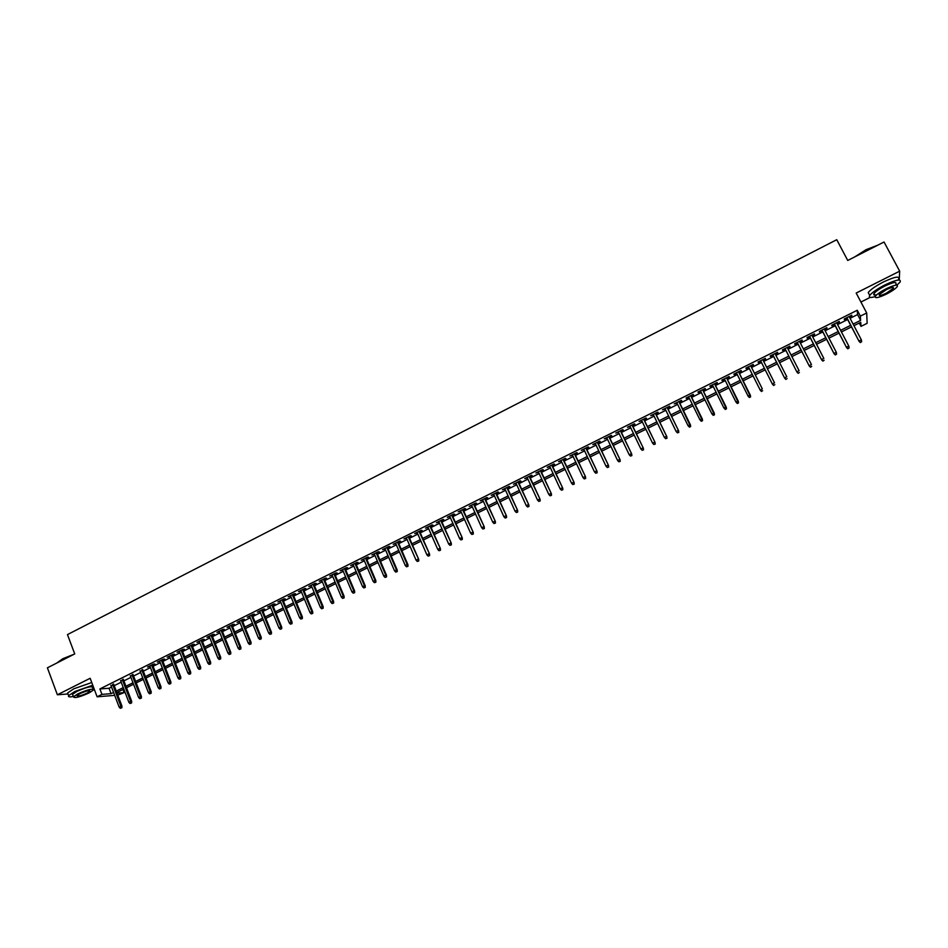 <?xml version="1.0" encoding="UTF-8"?>
<svg xmlns="http://www.w3.org/2000/svg" width="948" height="948" viewBox="0 0 948 948"><rect width="100%" height="100%" fill="white"/><g stroke="black" fill="none" stroke-linecap="round" stroke-linejoin="round"><path stroke-width="1.42" d="M122.92 689.528L124.105 692.633L117.789 695.109M860.914 302.033L870.157 297.399M850.072 318.315L857.585 314.57L857.276 310.257L860.357 316.134L866.697 312.97L867.136 323.327L861.009 326.373L860.76 322.308L853.935 325.697M859.267 323.043L861.009 326.373M899.225 279.992L899.688 271.164L884.034 242.001L847.737 260.463L836.752 239.702L67.474 634.591L74.726 653.919L47.4 667.819L57.366 694.777L67.983 693.972M113.784 684.551L111.106 685.89M123.441 679.728L120.775 681.055M133.147 674.881L130.48 676.208M142.875 670.011L140.221 671.338M152.652 665.14L154.88 664.027L153.434 664.086L147.556 667.025L149.997 666.456M162.452 660.235L164.679 659.121L163.257 659.18L157.356 662.119L159.809 661.562M172.299 655.317L174.527 654.203L173.129 654.25L167.203 657.213L169.656 656.644M182.17 650.387L184.41 649.273L183.023 649.297L177.086 652.271L179.539 651.703M192.089 645.434L194.328 644.308L192.965 644.332L186.993 647.318L189.458 646.749M202.031 640.469L204.282 639.343L202.931 639.355L196.947 642.341L199.424 641.772M212.02 635.48L214.284 634.354L212.945 634.354L206.937 637.352L209.413 636.783M222.045 630.467L224.309 629.342L222.993 629.33L216.962 632.352L219.438 631.771M232.106 625.443L234.369 624.317L233.078 624.294L227.022 627.327L229.511 626.746M242.202 620.407L244.477 619.269L243.198 619.245L237.119 622.279L239.619 621.698M252.346 615.335L254.621 614.197L253.353 614.162L247.25 617.207L249.762 616.627M262.513 610.263L264.8 609.114L263.556 609.066L257.429 612.124L259.942 611.543M272.728 605.156L275.015 604.018L273.782 603.959L267.644 607.028L270.156 606.436M282.978 600.037L285.265 598.887L284.056 598.828L277.894 601.909L280.418 601.316M293.264 594.894L295.563 593.756L294.366 593.673L288.18 596.766L290.716 596.174M303.585 589.739L305.896 588.59L304.723 588.495L298.502 591.599L301.049 591.007M313.954 584.561L316.265 583.411L315.115 583.304L308.87 586.421L311.418 585.828M324.358 579.37L326.669 578.209L325.543 578.102L319.275 581.231L321.834 580.626M334.798 574.156L337.121 572.995L336.007 572.865L329.726 576.005L332.274 575.412M345.285 568.919L347.608 567.757L346.518 567.615L340.202 570.767L342.773 570.175M355.808 563.657L358.131 562.496L357.064 562.354L350.724 565.518L353.296 564.913M366.366 558.384L368.701 557.211L367.646 557.057L361.295 560.232L363.866 559.628M376.972 553.087L379.307 551.914L378.276 551.748L371.9 554.936L374.484 554.331M387.614 547.766L389.96 546.593L388.941 546.415L382.542 549.615L385.137 549.011M398.29 542.434L400.649 541.261L399.653 541.071L393.219 544.282L395.826 543.666M409.015 537.078L411.373 535.904L410.401 535.703L403.943 538.926L406.55 538.31M419.786 531.698L422.144 530.524L421.196 530.311L414.714 533.546L417.333 532.93M430.593 526.306L432.963 525.121L432.027 524.896L425.522 528.143L428.141 527.526M441.436 520.89L443.818 519.694L442.906 519.457L436.376 522.727L438.995 522.099M452.326 515.439L454.708 514.254L453.819 514.006L447.266 517.288L449.897 516.66M463.264 509.988L465.646 508.792L464.781 508.531L458.192 511.825L460.835 511.197M474.237 504.502L476.631 503.305L475.778 503.033L469.177 506.339L471.82 505.711M485.246 499.004L487.651 497.807L486.822 497.522L480.186 500.828L482.84 500.2M496.314 493.481L498.707 492.273L497.901 491.976L491.254 495.306L493.908 494.678M507.405 487.936L509.823 486.727L509.04 486.419L502.357 489.761L505.023 489.121M518.556 482.366L520.973 481.157L520.215 480.837L513.496 484.191L516.174 483.551M529.742 476.773L532.172 475.564L531.425 475.232L524.694 478.598L527.372 477.958M540.976 471.168L543.405 469.947L542.683 469.604L535.928 472.981L538.618 472.341M552.257 465.527L554.687 464.319L553.988 463.963L547.209 467.352L549.899 466.7M563.574 459.875L566.015 458.654L565.34 458.287L558.526 461.688L561.24 461.048M574.938 454.199L577.379 452.978L576.74 452.599L569.89 456.012L572.616 455.36M586.35 448.499L588.803 447.278L588.175 446.875L581.302 450.312L584.027 449.66M597.809 442.775L600.262 441.555L599.657 441.14L592.761 444.588L595.498 443.937M609.303 437.04L611.768 435.807L611.187 435.381L604.267 438.841L607.004 438.189M620.845 431.269L623.322 430.036L622.765 429.598L615.809 433.07L618.558 432.406M632.446 425.474L634.923 424.242L634.39 423.792L627.41 427.275L630.159 426.612M644.083 419.668L646.56 418.424L646.05 417.961L639.047 421.457L641.808 420.794M655.767 413.826L658.256 412.581L657.77 412.107L650.731 415.627L653.504 414.963M667.499 407.972L669.987 406.728L669.537 406.23L662.474 409.761L665.247 409.098M679.278 402.082L681.778 400.838L681.339 400.329L674.253 403.872L677.038 403.208M691.092 396.181L693.604 394.925L693.201 394.404L686.079 397.97L686.494 398.48L688.864 397.295M702.966 390.244L705.478 389L705.099 388.467L697.953 392.034L698.344 392.555L700.75 391.358M714.887 384.296L717.411 383.039L717.055 382.494L709.874 386.073L710.253 386.618L712.683 385.398M726.855 378.311L729.379 377.055L729.048 376.498L721.843 380.101L722.198 380.646L724.663 379.413M738.871 372.315L741.407 371.047L741.099 370.478L733.87 374.093L734.19 374.661L736.691 373.405M750.946 366.284L753.482 365.016L753.198 364.435L745.934 368.061L746.23 368.642L748.766 367.374M763.081 360.228L765.605 358.96L765.344 358.356L758.056 362.006L758.317 362.598L760.877 361.33M775.263 354.137L777.775 352.881L777.538 352.265L770.214 355.927L770.463 356.531L773.023 355.251M787.504 348.023L789.992 346.778L789.791 346.15L782.432 349.824L782.657 350.452L785.228 349.16M799.78 341.896L802.257 340.652L802.091 340L794.708 343.697L794.898 344.337L797.481 343.034M812.116 335.734L814.581 334.502L814.439 333.838L807.021 337.535L807.186 338.199L809.793 336.896M824.499 329.549L826.952 328.316L826.834 327.641L819.392 331.362L819.522 332.037L822.141 330.722M836.942 323.327L839.371 322.119L839.276 321.419L831.811 325.152L831.917 325.839L834.548 324.524M857.276 310.257L99.895 688.935L109.056 688.272L111.532 687.027M114.21 685.688L121.214 682.205M123.88 680.865L130.919 677.358M133.585 676.019L140.66 672.488M143.314 671.16L150.436 667.605M153.09 666.278L160.259 662.711M162.902 661.384L170.107 657.794M172.737 656.466L179.99 652.852M182.62 651.537L189.92 647.899M192.539 646.583L199.874 642.922M202.493 641.618L209.875 637.933M212.482 636.629L219.9 632.932M222.507 631.629L229.973 627.896M232.568 626.604L240.081 622.848M242.676 621.556L250.225 617.788M252.808 616.496L260.416 612.704M262.987 611.413L270.63 607.597M273.202 606.317L280.892 602.478M283.452 601.198L291.19 597.335M293.738 596.067L301.523 592.18M304.071 590.912L311.904 587.002M314.44 585.734L322.32 581.799M324.844 580.532L332.772 576.574M335.296 575.317L343.259 571.336M345.783 570.08L353.794 566.086M356.306 564.83L364.376 560.801M366.864 559.557L374.981 555.504M377.47 554.26L385.635 550.184M388.123 548.951L396.335 544.851M398.8 543.607L407.071 539.483M409.536 538.251L417.843 534.103M420.296 532.883L428.662 528.711M431.115 527.479L439.517 523.284M441.958 522.064L450.419 517.845M452.848 516.624L461.368 512.382M463.785 511.173L472.353 506.896M474.77 505.687L483.385 501.385M485.779 500.189L494.453 495.863M496.847 494.666L505.568 490.317M507.95 489.121L516.719 484.736M519.101 483.551L527.929 479.155M530.288 477.97L539.163 473.538M541.533 472.353L550.456 467.897M552.803 466.724L561.797 462.245M564.131 461.072L573.173 456.557M575.495 455.396L584.596 450.857M586.907 449.696L596.055 445.133M598.366 443.984L607.573 439.386M609.872 438.237L619.139 433.615M621.426 432.466L630.74 427.821M633.015 426.683L642.389 422.002M644.664 420.865L654.084 416.16M656.348 415.034L665.828 410.294M668.079 409.181L677.619 404.417M679.858 403.291L689.469 398.504M691.696 397.39L701.354 392.567M703.57 391.465L713.287 386.606M715.491 385.504L725.267 380.622M727.46 379.532L737.295 374.614M739.487 373.524L749.382 368.594M751.563 367.504L761.493 362.539M763.697 361.437L773.651 356.472M775.891 355.358L785.856 350.381M788.12 349.243L798.109 344.254M800.408 343.117L810.422 338.116M812.744 336.955L822.781 331.942M825.139 330.769L835.188 325.745M837.582 324.56L847.654 319.523M849.432 317.094L851.849 315.885L851.778 315.174L844.277 318.931L844.36 319.63L847.002 318.303M114.696 695.37L97.123 696.804L90.155 678.282L57.366 694.777M97.123 696.804L101.957 694.398L111.094 693.663L113.582 692.431M99.895 688.935L101.957 694.398M899.688 271.164L856.186 293.05L866.697 312.97M117.054 693.189L124.105 692.633M851.517 326.906L841.421 331.93M839.027 333.115L828.955 338.128M826.597 339.301L816.548 344.302M814.214 345.463L804.188 350.452M801.89 351.601L791.876 356.59M789.601 357.716L779.611 362.681M777.372 363.807L767.406 368.76M765.19 369.862L755.248 374.816M753.056 375.906L743.149 380.835M740.957 381.926L731.109 386.831M728.905 387.922L719.117 392.804M716.901 393.906L707.172 398.741M704.945 399.855L695.275 404.666M693.035 405.78L683.425 410.567M681.174 411.681L671.622 416.445M669.359 417.558L659.867 422.287M657.604 423.412L648.159 428.117M645.884 429.254L636.487 433.923M634.212 435.061L624.874 439.706M622.587 440.844L613.309 445.465M610.998 446.603L601.779 451.201M599.468 452.35L590.308 456.912M587.985 458.062L578.873 462.6M576.538 463.762L567.485 468.265M565.138 469.438L556.144 473.917M553.786 475.09L544.839 479.534M542.481 480.719L533.582 485.139M531.212 486.324L522.372 490.72M519.99 491.905L511.209 496.278M508.815 497.463L500.082 501.812M497.688 503.009L489.002 507.334M486.597 508.531L477.958 512.821M475.541 514.029L466.961 518.295M464.544 519.504L456.012 523.746M453.582 524.955L445.098 529.174M442.657 530.394L434.231 534.589M431.778 535.81L423.401 539.981M420.948 541.201L412.617 545.349M410.152 546.569L401.869 550.693M399.392 551.926L391.169 556.026M388.68 557.258L380.504 561.323M378.015 562.567L369.886 566.62M367.386 567.864L359.304 571.881M356.792 573.137L348.757 577.131M346.245 578.387L338.258 582.356M335.734 583.613L327.795 587.57M325.259 588.827L317.367 592.749M314.831 594.017L306.986 597.927M304.438 599.195L296.641 603.07M294.081 604.338L286.332 608.201M283.772 609.481L276.058 613.309M273.486 614.588L265.831 618.404M263.248 619.684L255.64 623.476M253.057 624.768L245.485 628.536M242.889 629.827L235.365 633.572M232.77 634.864L225.292 638.585M222.685 639.876L215.243 643.585M212.636 644.877L205.242 648.562M202.623 649.866L195.264 653.528M192.645 654.831L185.334 658.469M182.703 659.772L175.439 663.387M172.797 664.702L165.58 668.304M162.938 669.62L155.756 673.187M153.102 674.514L145.968 678.057M143.314 679.384L136.216 682.915M133.55 684.243L126.499 687.75M123.833 689.077L116.817 692.573M853.105 324.109L860.63 320.365L860.357 316.134M116.26 691.092L123.264 687.608M125.942 686.269L132.993 682.761M135.659 681.434L142.745 677.903M145.4 676.576L152.533 673.033M155.188 671.705L162.357 668.139M165.011 666.811L172.228 663.221M174.859 661.905L182.123 658.291M184.753 656.976L192.053 653.338M194.684 652.034L202.031 648.373M204.649 647.069L212.044 643.396M214.651 642.092L222.081 638.383M224.688 637.092L232.165 633.371M234.772 632.067L242.285 628.323M244.88 627.031L252.452 623.263M255.036 621.983L262.643 618.191M265.215 616.911L272.882 613.095M275.453 611.815L283.156 607.976M285.715 606.696L293.465 602.845M296.013 601.565L303.81 597.69M306.358 596.422L314.203 592.512M316.739 591.244L324.631 587.322M327.155 586.054L335.094 582.108M337.618 580.851L345.605 576.87M348.117 575.614L356.152 571.62M358.664 570.364L366.734 566.347M369.234 565.103L377.363 561.05M379.852 559.818L388.028 555.741M390.517 554.509L398.741 550.409M401.217 549.176L409.489 545.053M411.953 543.82L420.284 539.685M422.737 538.452L431.115 534.281M433.568 533.06L441.981 528.865M444.434 527.657L452.907 523.438M455.336 522.218L463.856 517.975M466.286 516.767L474.865 512.501M477.271 511.292L485.897 507.002M488.315 505.794L496.989 501.48M499.383 500.283L508.116 495.934M510.51 494.738L519.291 490.365M521.673 489.18L530.513 484.784M532.883 483.599L541.77 479.178M544.128 477.993L553.075 473.538M555.421 472.377L564.416 467.897M566.762 466.724L575.815 462.221M578.15 461.06L587.25 456.521M589.573 455.36L598.733 450.798M601.056 449.648L610.263 445.062M612.574 443.913L621.841 439.291M624.14 438.154L633.465 433.509M635.753 432.371L645.126 427.69M647.401 426.564L656.846 421.86M659.109 420.734L668.601 416.006M670.864 414.88L680.415 410.117M682.655 409.003L692.265 404.215M694.505 403.101L704.174 398.29M706.39 397.176L716.131 392.342M718.335 391.24L728.123 386.357M730.327 385.267L740.175 380.361M742.367 379.271L752.274 374.33M754.454 373.251L764.396 368.298M766.612 367.196L776.578 362.231M778.818 361.117L788.795 356.14M791.07 355.014L801.072 350.025M803.383 348.876L813.396 343.887M815.73 342.726L825.779 337.725M828.137 336.552L838.21 331.539M840.592 330.342L850.688 325.318M857.585 314.57L860.63 320.365M109.056 688.272L111.094 693.663M851.541 315.293L851.849 315.885M839.063 321.526L839.371 322.119M814.273 333.909L814.581 334.502M733.894 374.069L734.19 374.661M846.694 317.71L859.137 341.458L846.872 317.627M860.405 342.358L861.661 341.742L860.405 342.358L859.101 340.984L861.365 339.858L849.124 316.502M859.137 341.458L860.429 342.619M861.661 341.742L861.365 339.858M854.646 256.955L866.105 249.656L877.718 245.212M876.876 245.639L866.282 249.893L855.819 256.363M896.927 285.158L900.138 282.018C901.335 278.665 896.275 279.636 884.946 284.91C877.161 288.95 872.089 292.458 869.754 295.432C868.463 297.636 870.264 298.028 875.182 296.606M898.586 279.139C899.782 275.761 894.711 276.721 883.394 281.994C875.608 286.047 870.548 289.555 868.226 292.541L869.304 294.591M876.817 294.733C874.068 295.373 873.12 294.994 873.985 293.584C875.679 291.439 879.329 288.915 884.934 286.012C893.075 282.208 896.725 281.52 895.86 283.926L896.512 285.135M886.273 294.164C891.878 291.273 895.54 288.749 897.282 286.58C898.147 284.187 894.509 284.886 886.368 288.678C880.751 291.593 877.09 294.105 875.395 296.238C874.554 298.632 878.18 297.933 886.273 294.164M886.344 289.673L879.27 294.544C878.725 296.084 881.071 295.634 886.285 293.205L893.371 288.322C893.928 286.77 891.594 287.22 886.344 289.673M56.738 663.067L62.746 658.741L74.134 654.215M72.688 654.95L62.675 659.061L56.809 663.031M93.058 688.852L93.923 688.319M92.762 685.214L74.773 691.519L68.612 695.654C67.912 696.934 69.488 697.207 73.328 696.46M91.755 682.536L73.766 688.817L67.616 692.964L68.031 694.102M72.83 695.145L72.534 694.339L76.978 691.353C86.576 687.134 91.766 685.866 92.56 687.537L93.188 689.184M89.017 692.976L93.485 689.99C92.691 688.331 87.5 689.611 77.902 693.829L73.458 696.816C74.3 698.451 79.49 697.171 89.017 692.976M79.893 693.675L77.025 695.595C77.57 696.662 80.912 695.832 87.062 693.13L89.942 691.199C89.42 690.144 86.078 690.962 79.893 693.675M834.24 323.943L846.6 347.655L834.394 323.861M847.856 348.568L849.112 347.952L847.856 348.568L846.552 347.193L848.804 346.079L836.634 322.747M846.6 347.655L847.879 348.828M849.112 347.952L848.804 346.079M821.845 330.141L834.121 353.817L821.963 330.07M835.354 354.753L836.598 354.137L835.354 354.753L834.05 353.379L836.302 352.265L824.203 328.956M834.121 353.817L835.401 355.002M836.598 354.137L836.302 352.265M809.485 336.303L821.703 359.967L809.592 336.256M822.911 360.904L824.144 360.287L822.911 360.904L821.608 359.529L823.836 358.427L811.82 335.142M821.703 359.967L822.959 361.152M797.185 342.453L809.319 366.094L797.268 342.418M810.504 367.03L811.749 366.426L810.504 367.03L809.213 365.667L811.441 364.565L799.484 341.304M809.319 366.094L810.576 367.267M784.932 348.58L796.995 372.185L784.991 348.544M798.157 373.145L799.389 372.528L798.157 373.145L796.865 371.77L799.081 370.68L787.196 347.442M796.995 372.185L798.24 373.37M772.727 354.671L784.719 378.264L772.774 354.647M785.868 379.224L787.089 378.608L785.868 379.224L784.565 377.861L786.781 376.759L774.966 353.557M784.719 378.264L785.951 379.449M760.58 360.75L772.501 384.307L760.604 360.738M773.615 385.279L774.836 384.675L773.615 385.279L772.324 383.916L774.528 382.826L762.785 359.636M772.501 384.307L773.71 385.492M761.422 391.299L762.642 390.706L761.422 391.299L760.13 389.948L748.47 366.793L760.32 390.327L762.322 388.858L750.65 365.703M760.32 390.327L761.528 391.512M749.394 397.52L750.603 396.916L749.394 397.52L748.197 396.335L736.395 372.825M749.275 397.307L747.984 395.956L750.378 395.257L738.587 371.735M750.484 396.714L738.575 371.735M750.603 396.916L750.378 395.257M737.307 403.493L738.516 402.9L737.307 403.493L735.897 401.94L724.379 378.833M737.177 403.291L735.897 401.94L738.291 401.229L726.571 377.731M738.385 402.699L726.535 377.754M738.516 402.9L738.291 401.229M725.267 409.441L726.464 408.849L725.267 409.441L723.845 407.901L712.398 384.817M725.125 409.252L723.845 407.901L726.251 407.19L714.602 383.715M726.334 408.659L714.543 383.739M726.464 408.849L726.251 407.19M713.275 415.378L714.472 414.786L713.275 415.378L711.853 413.838L700.465 390.777M713.133 415.188L711.853 413.838L714.271 413.115L702.681 389.664M714.33 414.596L702.61 389.711M714.472 414.786L714.271 413.115M701.33 421.279L702.527 420.687L701.33 421.279L699.897 419.751L688.58 396.714M701.176 421.09L699.897 419.751L702.326 419.028L690.808 395.6M702.373 420.497L690.725 395.648M702.527 420.687L702.326 419.028M689.445 427.157L690.63 426.564L689.445 427.157L687.999 425.64L676.754 402.627M689.279 426.979L687.999 425.64L690.44 424.905L678.993 401.502M690.464 426.387L678.875 401.561M690.63 426.564L690.44 424.905M678.602 432.252L677.417 432.845L678.78 432.43L678.27 430.451L676.149 431.506L664.963 408.517M667.084 407.45L678.59 430.759L667.214 407.391M678.78 432.43L678.59 430.759M676.149 431.506L677.417 432.845M666.788 438.094L665.615 438.675L666.977 438.26L666.456 436.293L664.335 437.348L653.219 414.383M655.341 413.328L666.8 436.601L655.483 413.257M666.977 438.26L666.8 436.601M664.335 437.348L665.615 438.675M655.021 443.913L653.847 444.494L655.222 444.079L654.689 442.112L652.58 443.166L641.535 420.225M643.633 419.17L655.044 442.408L643.799 419.087M655.222 444.079L655.044 442.408M652.58 443.166L653.847 444.494M643.301 449.708L642.14 450.288L643.514 449.862L642.969 447.918L640.872 448.961L629.887 426.043M631.984 425L643.348 448.203L632.162 424.905M643.514 449.862L643.348 448.203M640.872 448.961L642.14 450.288M631.629 455.478L630.467 456.059L631.854 455.632L631.297 453.689L629.199 454.732L618.286 431.838M620.371 430.795L631.688 453.974L620.573 430.688M631.854 455.632L631.688 453.974M629.199 454.732L630.467 456.059M620.004 461.226L618.843 461.795L620.229 461.38L619.672 459.448L617.586 460.479L606.732 437.609M608.806 436.566L620.075 459.709L609.031 436.459M620.229 461.38L620.075 459.709M617.586 460.479L618.843 461.795M608.426 466.949L607.277 467.518L608.663 467.091L608.095 465.172L606.009 466.203L595.226 443.356M597.287 442.325L608.509 465.432L597.536 442.206M608.663 467.091L608.509 465.432M606.009 466.203L607.277 467.518M596.896 472.649L595.747 473.218L597.133 472.791L596.553 470.883L594.479 471.903L583.755 449.091M585.817 448.06L596.991 471.132L586.077 447.93M597.133 472.791L596.991 471.132M594.479 471.903L595.747 473.218M585.402 478.337L584.264 478.906L585.663 478.467L585.07 476.56L583.008 477.591L572.343 454.791M574.393 453.76L585.52 476.808L574.666 453.63M585.663 478.467L585.52 476.808M583.008 477.591L584.264 478.906M573.967 483.99L572.817 484.558L574.227 484.12L573.623 482.224L571.561 483.243L560.967 460.467M563.017 459.448L574.097 482.461L563.302 459.306M574.227 484.12L574.097 482.461M571.561 483.243L572.817 484.558M562.567 489.63L561.429 490.187L562.839 489.749L562.223 487.865L560.173 488.884L549.639 466.132M551.677 465.113L562.709 488.09L551.985 464.958M562.839 489.749L562.709 488.09M560.173 488.884L561.429 490.187M551.215 495.247L550.077 495.804L551.487 495.354L550.871 493.481L548.833 494.489L538.357 471.772M540.384 470.753L551.369 493.695L540.716 470.599M551.487 495.354L551.369 493.695M548.833 494.489L550.077 495.804M539.898 500.828L538.772 501.385L540.194 500.947L539.554 499.086L537.528 500.082L527.112 477.389M529.138 476.382L540.076 499.288L529.482 476.204M540.194 500.947L540.076 499.288M537.528 500.082L538.772 501.385M528.64 506.398L527.515 506.955L528.937 506.505L528.297 504.656L526.27 505.651L515.913 482.982M517.928 481.975L528.83 504.846L518.295 481.797M528.937 506.505L528.83 504.846M526.27 505.651L527.515 506.955M517.418 511.956L516.304 512.501L517.726 512.05L517.075 510.202L515.06 511.209L504.763 488.552M506.765 487.556L517.62 510.391L507.156 487.367M517.726 512.05L517.62 510.391M515.06 511.209L516.304 512.501M506.244 517.478L505.13 518.023L506.564 517.572L505.888 515.736L503.886 516.731L493.659 494.109M495.65 493.102L506.469 515.913L496.053 492.913M506.564 517.572L506.469 515.913M503.886 516.731L505.13 518.023M495.105 522.976L494.003 523.533L495.437 523.071L494.761 521.246L492.759 522.241L482.591 499.632M484.582 498.636L495.342 521.412L484.997 498.435M495.437 523.071L495.342 521.412M492.759 522.241L494.003 523.533M484.025 528.463L482.911 529.008L484.357 528.557L483.67 526.733L481.679 527.716L471.571 505.142M473.55 504.146L484.274 526.898L473.976 503.933M484.357 528.557L484.274 526.898M481.679 527.716L482.911 529.008M472.969 533.925L471.867 534.471L473.313 534.008L472.614 532.195L470.635 533.179L460.586 510.628M462.553 509.645L473.242 532.349L463.003 509.42M473.313 534.008L473.242 532.349M470.635 533.179L471.867 534.471M461.972 539.365L460.87 539.91L462.316 539.448L461.617 537.646L459.638 538.618L449.648 516.091M451.615 515.108L462.245 537.789L452.078 514.883M462.316 539.448L462.245 537.789M459.638 538.618L460.87 539.91M451.011 544.792L449.909 545.325L451.366 544.863L450.656 543.074L448.677 544.045L438.746 521.542M440.713 520.559L451.295 543.204L441.187 520.322M451.366 544.863L451.295 543.204M448.677 544.045L449.909 545.325M440.085 550.184L438.995 550.729L440.453 550.255L439.73 548.477L437.775 549.449L427.892 526.958M429.847 525.986L440.393 548.596L430.345 525.737M440.453 550.255L440.393 548.596M437.775 549.449L438.995 550.729M429.207 555.564L428.129 556.097L429.586 555.623L428.851 553.857L426.896 554.817L417.084 532.361M419.028 531.39L429.527 553.976L419.537 531.141M429.586 555.623L429.527 553.976M426.896 554.817L428.129 556.097M418.376 560.92L417.298 561.453L418.755 560.979L418.021 559.213L416.065 560.185L406.313 537.741M408.244 536.781L418.708 559.332L408.778 536.509M418.755 560.979L418.708 559.332M416.065 560.185L417.298 561.453M407.581 566.264L406.502 566.786L407.972 566.312L407.213 564.558L405.282 565.518L395.577 543.109M397.508 542.138L407.213 564.558L407.924 564.664L398.053 541.865M407.972 566.312L407.924 564.664M405.282 565.518L406.502 566.786M396.833 571.573L395.754 572.106L397.224 571.62L396.465 569.878L394.534 570.838L384.888 548.442M386.808 547.482L396.465 569.878L397.188 569.973L387.365 547.209M397.224 571.62L397.188 569.973M394.534 570.838L395.754 572.106M386.12 576.87L385.042 577.403L386.523 576.917L385.753 575.175L383.833 576.135L374.235 553.762M376.155 552.814L385.753 575.175L386.488 575.27L376.723 552.518M386.523 576.917L386.488 575.27M383.833 576.135L385.042 577.403M375.444 582.143L374.377 582.676L375.858 582.191L375.076 580.46L373.168 581.408L363.629 559.071M365.537 558.111L375.076 580.46L375.835 580.543L366.129 557.815M375.858 582.191L375.835 580.543M373.168 581.408L374.377 582.676M364.814 587.404L363.748 587.926L365.241 587.44L364.447 585.722L362.539 586.67L353.059 564.344M354.967 563.396L364.447 585.722L365.217 585.793L355.571 563.1M365.241 587.44L365.217 585.793M362.539 586.67L363.748 587.926M354.22 592.642L353.166 593.164L354.659 592.678L353.853 590.96L351.957 591.908L342.536 569.606M344.42 568.658L353.853 590.96L354.635 591.019L345.048 568.35M354.659 592.678L354.635 591.019M351.957 591.908L353.166 593.164M343.674 597.856L342.619 598.378L344.112 597.88L343.306 596.185L341.41 597.121L332.049 574.844M333.933 573.907L343.306 596.185L344.1 596.233L334.561 573.587M344.112 597.88L344.1 596.233M341.41 597.121L342.619 598.378M333.163 603.058L332.12 603.568L333.613 603.082L332.795 601.388L330.911 602.312L321.597 580.069M323.469 579.133L332.795 601.388L333.601 601.423L324.121 578.801M333.613 603.082L333.601 601.423M330.911 602.312L332.12 603.568M322.687 608.225L321.645 608.746L323.149 608.249L322.32 606.566L320.436 607.49L311.181 585.271M313.053 584.335L322.32 606.566L323.149 606.601L313.717 584.004M323.149 608.249L323.149 606.601M320.436 607.49L321.645 608.746M312.259 613.392L311.217 613.901L312.721 613.403L311.892 611.721L310.02 612.657L300.812 590.45M302.673 589.526L311.892 611.721L312.721 611.756L303.36 589.182M312.721 613.403L312.721 611.756M310.02 612.657L311.217 613.901M301.867 618.523L300.836 619.044L302.341 618.534L301.5 616.864L299.627 617.788L290.479 595.617M292.339 594.692L301.5 616.864L302.341 616.887L293.027 594.337M302.341 618.534L302.341 616.887M299.627 617.788L300.836 619.044M291.522 623.642L290.479 624.151L291.996 623.654L291.143 621.995L289.282 622.907L280.181 600.759M282.042 599.835L291.143 621.995L292.008 622.006L282.741 599.48M291.996 623.654L292.008 622.006M289.282 622.907L290.479 624.151M281.201 628.749L280.17 629.259L281.686 628.749L280.833 627.09L278.973 628.014L269.931 605.879M271.78 604.966L280.833 627.09L281.71 627.102L272.491 604.599M281.686 628.749L281.71 627.102M278.973 628.014L280.17 629.259M270.927 633.821L269.896 634.331L271.424 633.821L270.547 632.174L268.711 633.086L259.716 610.986M261.553 610.074L270.547 632.174L271.436 632.174L262.288 609.706M271.424 633.821L271.436 632.174M268.711 633.086L269.896 634.331M260.688 638.893L259.669 639.39L261.186 638.881L260.309 637.246L258.472 638.158L249.537 616.07M251.362 615.157L260.309 637.246L261.221 637.234L252.121 614.778M261.186 638.881L261.221 637.234M258.472 638.158L259.669 639.39M250.485 643.929L249.478 644.439L250.995 643.917L250.118 642.294L248.281 643.194L239.394 621.141M241.219 620.229L250.118 642.294L251.03 642.282L241.977 619.85M250.995 643.917L251.03 642.282M248.281 643.194L249.478 644.439M240.33 648.953L239.311 649.451L240.851 648.942L239.951 647.318L238.126 648.219L229.286 626.19M231.111 625.277L239.951 647.318L240.875 647.294L231.881 624.886M240.851 648.942L240.875 647.294M238.126 648.219L239.311 649.451M230.21 653.954L229.191 654.464L230.731 653.942L229.831 652.331L228.006 653.231L219.225 631.214M221.026 630.313L229.831 652.331L230.767 652.295L221.82 629.922M230.731 653.942L230.767 652.295M228.006 653.231L229.191 654.464M220.114 658.943L219.118 659.441L220.647 658.931L219.735 657.32L217.922 658.22L209.188 636.226M211.001 635.326L219.735 657.32L220.694 657.284L211.807 634.923M220.647 658.931L220.694 657.284M217.922 658.22L219.118 659.441M210.065 663.92L209.07 664.406L210.61 663.884L209.686 662.297L207.885 663.185L199.198 641.215M201 640.327L209.686 662.297L210.657 662.249L201.817 639.912M210.61 663.884L210.657 662.249M207.885 663.185L209.07 664.406M200.064 668.861L199.056 669.359L200.609 668.838L199.673 667.25L197.883 668.139L189.244 646.192M191.034 645.304L199.673 667.25L200.656 667.191L191.863 644.889M200.609 668.838L200.656 667.191M197.883 668.139L199.056 669.359M190.086 673.803L189.09 674.289L190.631 673.767L189.695 672.179L187.905 673.068L179.326 651.146M181.104 650.257L189.695 672.179L190.69 672.12L181.957 649.842M190.631 673.767L190.69 672.12M187.905 673.068L189.09 674.289M180.144 678.709L179.148 679.206L180.701 678.673L179.764 677.097L177.975 677.986L169.443 656.087M171.221 655.198L179.764 677.097L180.772 677.038L172.074 654.772M180.701 678.673L180.772 677.038M177.975 677.986L179.148 679.206M170.249 683.603L169.254 684.101L170.806 683.567L169.858 682.003L168.08 682.88L159.596 661.005M161.361 660.128L169.858 682.003L170.877 681.932L162.238 659.69M170.806 683.567L170.877 681.932M168.08 682.88L169.254 684.101M160.378 688.485L159.394 688.971L160.947 688.438L159.987 686.885L158.221 687.762L149.784 665.911M151.55 665.034L159.987 686.885L161.018 686.802L152.438 664.584M160.947 688.438L161.018 686.802M158.221 687.762L159.394 688.971M150.554 693.344L149.571 693.829L151.123 693.296L150.163 691.744L148.398 692.621L140.008 670.793M141.762 669.916L150.163 691.744L151.206 691.661L142.662 669.466M151.123 693.296L151.206 691.661M148.398 692.621L149.571 693.829M140.754 698.19L139.783 698.676L141.347 698.131L140.363 696.59L138.609 697.455L130.267 675.663M132.021 674.786L140.363 696.59L141.418 696.496L132.933 674.324M141.347 698.131L141.418 696.496M138.609 697.455L139.783 698.676M131.002 703.013L130.018 703.499L131.594 702.954L130.611 701.413L128.857 702.29L120.562 680.51M122.316 679.633L130.611 701.413L131.677 701.319L123.24 679.171M131.594 702.954L131.677 701.319M128.857 702.29L130.018 703.499M121.273 707.824L120.301 708.298L121.877 707.765L120.882 706.224L119.14 707.09L110.892 685.345M112.634 684.468L120.882 706.224L121.96 706.13L113.57 684.006M121.877 707.765L121.96 706.13M119.14 707.09L120.301 708.298M892.874 287.386L893.371 288.322M873.985 293.584L875.395 296.238M869.754 295.432L868.226 292.541M72.534 694.339L73.458 696.816M68.612 695.654L67.616 692.964"/></g></svg>
